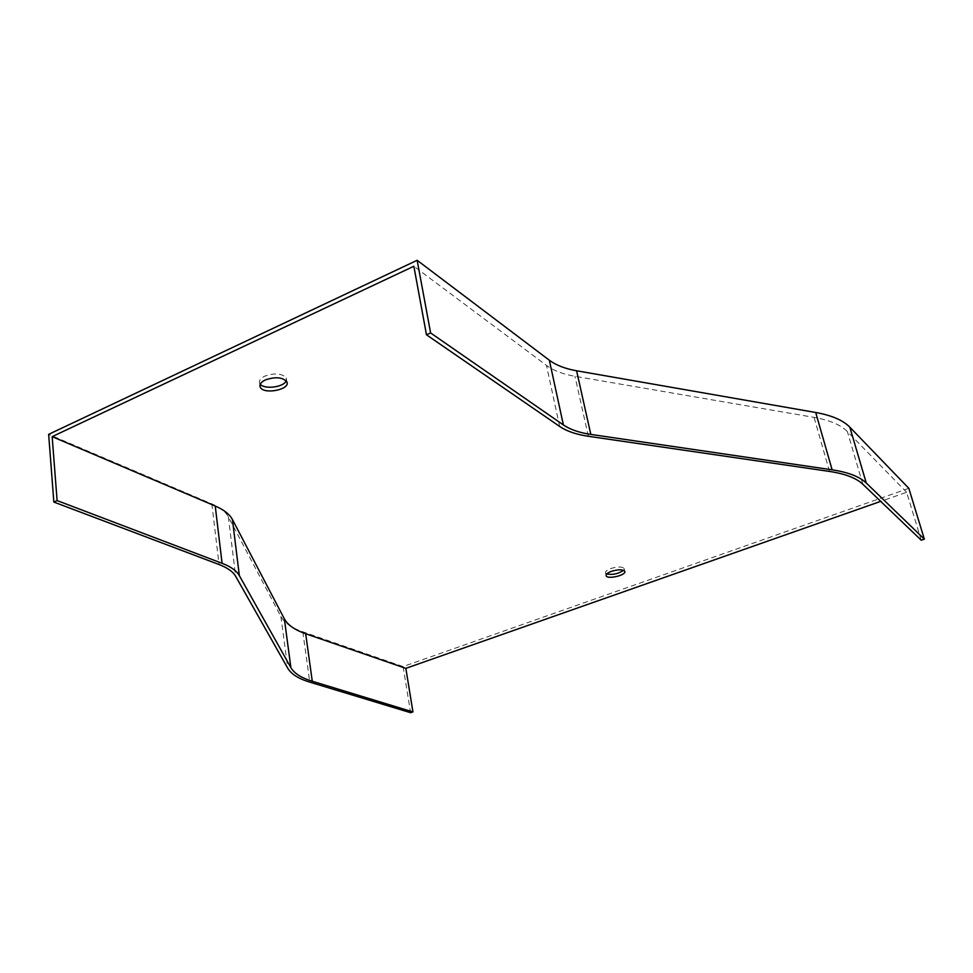 <?xml version="1.0" encoding="UTF-8"?>
<svg xmlns="http://www.w3.org/2000/svg" width="973" height="973" viewBox="0 0 973 973"><rect width="100%" height="100%" fill="white"/><g stroke="black" fill="none" stroke-linecap="round" stroke-linejoin="round"><path stroke-width="0.73" stroke-dasharray="4.87 3.65" d="M908.831 488.324L403.102 666.554L302.822 631.818C291.705 627.962 284.384 622.854 280.881 616.481L228.351 516.809C225.7 511.81 220.202 507.505 211.859 503.892L48.65 434.347M403.102 666.554L410.606 712.71M921.236 540.21L906.629 492.265L880.711 501.375M260.278 384.153L259.694 383.253C258.745 380.65 260.46 378.278 264.826 376.113C274.885 372.732 282.024 373.352 286.257 377.974L286.208 380.844M606.763 573.973L605.559 572.988C605.17 571.504 606.921 570.02 610.801 568.524C617.612 566.505 622.039 566.493 624.094 568.5L623.498 570.324M906.629 492.265L847.386 431.586C840.83 424.909 829.726 420.178 814.073 417.381L574.97 376.308C563.087 374.252 553.601 370.628 546.498 365.41L413.853 266.261M211.859 503.892L219.059 564.535M302.822 631.818L309.779 682.134M280.881 616.481L287.765 668.256M228.351 516.809L235.661 576.32M559.657 426.442L546.498 365.41M588.337 436.281L574.97 376.308M829.507 471.431L814.073 417.381M862.844 484.262L847.386 431.586M624.727 571.309L624.094 568.5M606.07 575.359L605.559 572.988M286.804 381.769L286.257 377.974M259.949 385.162L259.694 383.253"/><path stroke-width="1.46" d="M417.149 260.29L549.356 360.229C556.13 365.252 565.204 368.767 576.588 370.774L815.702 412.479C831.757 415.374 843.129 420.275 849.83 427.183L908.831 488.324L924.35 539.151L921.236 540.21L862.844 484.262C856.374 478.096 845.257 473.815 829.507 471.431L588.337 436.281C576.332 434.517 566.773 431.246 559.657 426.442L426.478 334.797L430.613 332.948L417.149 260.29L48.65 434.347L53.843 502.056L219.059 564.535C227.475 567.77 233.009 571.698 235.661 576.32L287.765 668.256C291.243 674.107 298.577 678.74 309.779 682.134L410.606 712.71L412.953 711.92L405.838 668.354L880.711 501.375M53.843 502.056L57.103 500.584L52.153 436.646L413.853 266.261L426.478 334.797M924.35 539.151L866.274 483.034C859.67 476.685 848.286 472.282 832.122 469.813L590.818 434.408C579.312 432.705 570.166 429.543 563.379 424.933L430.613 332.948M286.208 380.844C283.861 387.218 264.315 389.723 260.278 384.153M623.498 570.324C618.427 573.839 612.856 575.055 606.763 573.973M265.349 379.932C275.42 376.551 282.571 377.171 286.804 381.769C291.036 389.553 263.269 395.062 260.205 387.047C259.256 384.457 260.971 382.085 265.349 379.932M611.421 571.346C618.244 569.327 622.671 569.314 624.727 571.309C626.843 575.067 607.444 579.75 606.167 575.785C605.79 574.313 607.541 572.829 611.421 571.346M52.153 436.646L215.24 506.033C223.948 509.803 229.664 514.291 232.413 519.485L284.359 618.84C287.74 625.031 294.855 629.993 305.68 633.739L405.838 668.354M57.103 500.584L222.087 563.306C230.869 566.7 236.621 570.81 239.358 575.651L290.891 667.673C294.247 673.389 301.375 677.913 312.272 681.246L412.953 711.92M549.356 360.229L563.379 424.933M576.588 370.774L590.818 434.408M815.702 412.479L832.122 469.813M849.83 427.183L866.274 483.034M312.272 681.246L305.68 633.739M290.891 667.673L284.359 618.84M239.358 575.651L232.413 519.485M222.087 563.306L215.24 506.033M260.205 387.047L259.949 385.162"/></g></svg>
